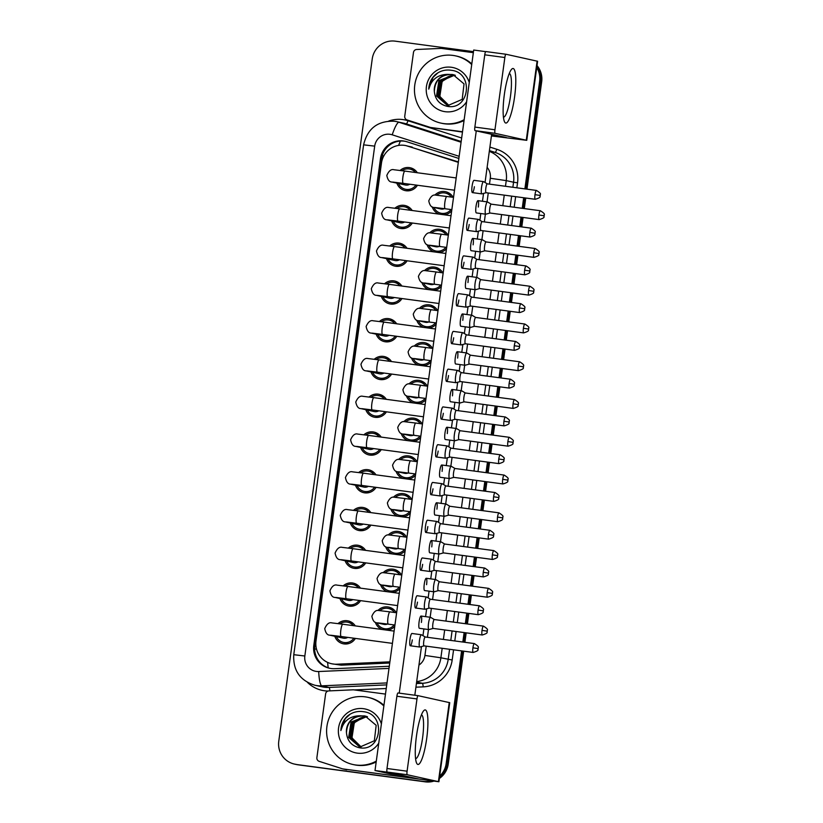 <?xml version="1.0" encoding="UTF-8"?>
<svg xmlns="http://www.w3.org/2000/svg" width="823" height="823" viewBox="0 0 823 823"><rect width="100%" height="100%" fill="white"/><g stroke="black" fill="none" stroke-linecap="round" stroke-linejoin="round"><path stroke-width="1.23" d="M429.678 232.878A11.697 11.481 102.4 0 1 447.979 235.09M446.498 248.669A11.697 11.481 102.4 0 1 438.926 252.548M424.503 270.644A11.697 11.481 102.4 0 1 442.805 272.855M441.323 286.435A11.697 11.481 102.4 0 1 433.752 290.303M419.329 308.409A11.697 11.481 102.4 0 1 437.641 310.621M436.149 324.2A11.697 11.481 102.4 0 1 428.577 328.068M414.154 346.164A11.697 11.481 102.4 0 1 432.466 348.376M430.985 361.955A11.697 11.481 102.4 0 1 423.403 365.834M408.99 383.93A11.697 11.481 102.4 0 1 427.291 386.141M425.81 399.721A11.697 11.481 102.4 0 1 418.228 403.599M403.815 421.695A11.697 11.481 102.4 0 1 422.117 423.907M420.635 437.486A11.697 11.481 102.4 0 1 413.064 441.354M398.641 459.45A11.697 11.481 102.4 0 1 416.942 461.672M415.461 475.241A11.697 11.481 102.4 0 1 407.889 479.12M393.466 497.215A11.697 11.481 102.4 0 1 411.778 499.427M410.286 513.007A11.697 11.481 102.4 0 1 402.714 516.885M388.291 534.981A11.697 11.481 102.4 0 1 406.603 537.193M405.111 550.772A11.697 11.481 102.4 0 1 397.54 554.651M383.117 572.746A11.697 11.481 102.4 0 1 401.429 574.958M399.947 588.538A11.697 11.481 102.4 0 1 392.365 592.406M377.952 610.501A11.697 11.481 102.4 0 1 396.254 612.713M394.773 626.293A11.697 11.481 102.4 0 1 387.191 630.171M434.853 195.113A11.697 11.481 102.4 0 1 453.154 197.325M451.673 210.904A11.697 11.481 102.4 0 1 444.101 214.782M394.937 208.219A11.697 11.481 102.4 0 1 412.179 210.513M412.292 223.023A11.697 11.481 102.4 0 1 391.676 220.883M389.763 245.974A11.697 11.481 102.4 0 1 407.004 248.268M407.118 260.778A11.697 11.481 102.4 0 1 386.512 258.648M384.588 283.74A11.697 11.481 102.4 0 1 401.83 286.034M401.943 298.543A11.697 11.481 102.4 0 1 381.337 296.414M379.413 321.505A11.697 11.481 102.4 0 1 396.655 323.799M396.768 336.309A11.697 11.481 102.4 0 1 376.162 334.169M374.249 359.27A11.697 11.481 102.4 0 1 391.481 361.554M391.594 374.074A11.697 11.481 102.4 0 1 370.988 371.934M369.074 397.025A11.697 11.481 102.4 0 1 386.306 399.32M386.419 411.829A11.697 11.481 102.4 0 1 365.813 409.7M363.9 434.791A11.697 11.481 102.4 0 1 381.142 437.085M381.255 449.595A11.697 11.481 102.4 0 1 360.639 447.465M358.725 472.556A11.697 11.481 102.4 0 1 375.967 474.85M376.08 487.36A11.697 11.481 102.4 0 1 355.474 485.22M353.551 510.311A11.697 11.481 102.4 0 1 370.792 512.606M370.906 525.115A11.697 11.481 102.4 0 1 350.3 522.986M348.376 548.077A11.697 11.481 102.4 0 1 365.618 550.371M365.731 562.881A11.697 11.481 102.4 0 1 345.125 560.751M343.212 585.842A11.697 11.481 102.4 0 1 360.443 588.136M360.556 600.646A11.697 11.481 102.4 0 1 339.95 598.516M338.037 623.608A11.697 11.481 102.4 0 1 355.269 625.892M355.392 638.411A11.697 11.481 102.4 0 1 334.776 636.272M400.112 170.454A11.697 11.481 102.4 0 1 417.343 172.748M417.456 185.257A11.697 11.481 102.4 0 1 396.851 183.128M458.38 161.925L405.986 145.63A20.647 20.266 -77.6 0 0 381.461 163.108L316.011 640.911A20.647 20.266 -77.6 0 0 336.833 664.202L389.896 661.836M458.318 162.357L407.796 146.124A20.647 20.266 -77.6 0 0 405.986 145.63M331.659 663.76L341.257 665.179L389.742 663.019M433.916 251.879A11.697 11.481 102.4 0 1 427.055 244.647M428.742 289.634A11.697 11.481 102.4 0 1 421.88 282.412M423.567 327.4A11.697 11.481 102.4 0 1 416.705 320.178M418.403 365.165A11.697 11.481 102.4 0 1 411.531 357.933M413.228 402.92A11.697 11.481 102.4 0 1 406.367 395.698M408.054 440.686A11.697 11.481 102.4 0 1 401.192 433.464M402.879 478.451A11.697 11.481 102.4 0 1 396.017 471.229M397.704 516.216A11.697 11.481 102.4 0 1 390.843 508.984M392.53 553.972A11.697 11.481 102.4 0 1 385.668 546.75M387.366 591.737A11.697 11.481 102.4 0 1 380.493 584.515M382.191 629.502A11.697 11.481 102.4 0 1 375.329 622.27M439.091 214.114A11.697 11.481 102.4 0 1 432.229 206.882M409.463 190.71A11.697 11.481 102.4 0 1 408.403 189.897M412.848 169.733A11.697 11.481 102.4 0 1 414.144 169.445M404.288 228.465A11.697 11.481 102.4 0 1 403.239 227.652M407.673 207.499A11.697 11.481 102.4 0 1 408.969 207.201M399.114 266.23A11.697 11.481 102.4 0 1 398.065 265.418M402.498 245.264A11.697 11.481 102.4 0 1 403.795 244.966M393.939 303.996A11.697 11.481 102.4 0 1 392.89 303.183M397.324 283.019A11.697 11.481 102.4 0 1 398.62 282.731M388.765 341.751A11.697 11.481 102.4 0 1 387.715 340.948M392.149 320.785A11.697 11.481 102.4 0 1 393.445 320.486M383.6 379.516A11.697 11.481 102.4 0 1 382.541 378.703M386.985 358.55A11.697 11.481 102.4 0 1 388.281 358.252M378.426 417.282A11.697 11.481 102.4 0 1 377.366 416.469M381.81 396.305A11.697 11.481 102.4 0 1 383.106 396.017M373.251 455.047A11.697 11.481 102.4 0 1 372.202 454.234M376.636 434.071A11.697 11.481 102.4 0 1 377.932 433.783M368.076 492.802A11.697 11.481 102.4 0 1 367.027 492M371.461 471.836A11.697 11.481 102.4 0 1 372.757 471.538M362.902 530.568A11.697 11.481 102.4 0 1 361.853 529.755M366.286 509.602A11.697 11.481 102.4 0 1 367.583 509.303M357.727 568.333A11.697 11.481 102.4 0 1 356.678 567.52M361.112 547.357A11.697 11.481 102.4 0 1 362.408 547.069M352.563 606.088A11.697 11.481 102.4 0 1 351.503 605.286M355.947 585.122A11.697 11.481 102.4 0 1 357.244 584.834M347.388 643.853A11.697 11.481 102.4 0 1 346.329 643.041M350.773 622.888A11.697 11.481 102.4 0 1 352.069 622.589M444.904 214.68A11.697 11.481 102.4 0 1 443.854 213.867M448.288 193.703A11.697 11.481 102.4 0 1 449.584 193.415M439.729 252.445A11.697 11.481 102.4 0 1 438.68 251.632M443.113 231.469A11.697 11.481 102.4 0 1 444.41 231.181M434.554 290.2A11.697 11.481 102.4 0 1 433.505 289.398M437.939 269.234A11.697 11.481 102.4 0 1 439.235 268.936M429.39 327.966A11.697 11.481 102.4 0 1 428.33 327.153M432.775 307A11.697 11.481 102.4 0 1 434.071 306.701M424.215 365.731A11.697 11.481 102.4 0 1 423.156 364.918M427.6 344.755A11.697 11.481 102.4 0 1 428.896 344.467M419.041 403.486A11.697 11.481 102.4 0 1 417.991 402.684M422.425 382.52A11.697 11.481 102.4 0 1 423.722 382.232M413.866 441.251A11.697 11.481 102.4 0 1 412.817 440.439M417.251 420.286A11.697 11.481 102.4 0 1 418.547 419.987M408.692 479.017A11.697 11.481 102.4 0 1 407.642 478.204M412.076 458.051A11.697 11.481 102.4 0 1 413.372 457.753M403.517 516.782A11.697 11.481 102.4 0 1 402.468 515.97M406.912 495.806A11.697 11.481 102.4 0 1 408.198 495.518M398.353 554.537A11.697 11.481 102.4 0 1 397.293 553.735M401.737 533.571A11.697 11.481 102.4 0 1 403.033 533.273M393.178 592.303A11.697 11.481 102.4 0 1 392.118 591.49M396.563 571.337A11.697 11.481 102.4 0 1 397.859 571.039M388.003 630.068A11.697 11.481 102.4 0 1 386.954 629.256M391.388 609.092A11.697 11.481 102.4 0 1 392.684 608.804M430.871 780.955A20.647 20.266 102.4 0 1 423.269 781.397L297.082 764.588A20.647 20.266 102.4 0 1 295.447 764.3A20.647 20.266 102.4 0 0 297.082 764.588L424.298 781.624L298.111 764.814A20.647 20.266 102.4 0 1 296.475 764.526L294.418 764.073A20.647 20.266 102.4 0 1 278.771 741.225L372.243 58.906A20.647 20.266 102.4 0 1 395.122 41.15L473.492 51.643M461.61 650.89L446.159 763.641L447.187 763.867A20.647 20.266 102.4 0 1 439.503 777.396A20.647 20.266 102.4 0 0 447.187 763.867L462.639 651.034L447.187 763.867L448.216 764.094A20.647 20.266 102.4 0 1 439.348 778.486M432.168 781.109A20.647 20.266 102.4 0 1 424.298 781.624A20.647 20.266 102.4 0 0 432.168 781.109M536.74 67.558A20.647 20.266 102.4 0 1 539.631 81.323L540.649 81.549L525.928 189.023L540.649 81.549A20.647 20.266 102.4 0 0 536.884 66.478A20.647 20.266 102.4 0 1 540.649 81.549L541.678 81.775L526.967 189.156M524.714 197.88L523.274 208.456L524.714 197.88M522.06 217.313L520.753 226.788L522.06 217.313M519.539 235.645L518.099 246.221L519.539 235.645M516.885 255.079L515.589 264.543L516.885 255.079M514.375 273.411L512.924 283.976L514.375 273.411M511.711 292.844L510.414 302.308L511.711 292.844M509.2 311.166L507.75 321.742L509.2 311.166M506.536 330.599L505.24 340.074L506.536 330.599M504.026 348.931L502.575 359.507L504.026 348.931M501.361 368.365L500.065 377.829L501.361 368.365M498.851 386.697L497.401 397.262L498.851 386.697M496.187 406.13L494.89 415.594L496.187 406.13M493.677 424.462L492.236 435.028L493.677 424.462M491.022 443.895L489.726 453.36L491.022 443.895M488.512 462.217L487.062 472.793L488.512 462.217M485.848 481.65L484.552 491.125L485.848 481.65M483.338 499.983L481.887 510.558L483.338 499.983M480.673 519.416L479.377 528.88L480.673 519.416M478.163 537.748L476.712 548.313L478.163 537.748M475.499 557.181L474.202 566.646L475.499 557.181M472.988 575.514L471.538 586.079L472.988 575.514M470.324 594.936L469.028 604.411L470.324 594.936M467.814 613.269L466.363 623.844L467.814 613.269M465.149 632.702L463.853 642.166L465.149 632.702M537.008 65.562A20.647 20.266 102.4 0 1 541.678 81.775M525.753 198.024L524.302 208.589M523.089 217.457L521.792 226.922M520.578 235.79L519.138 246.355M517.924 255.212L516.628 264.687M515.414 273.545L513.964 284.12M512.75 292.978L511.453 302.442M510.239 311.31L508.789 321.875M507.575 330.743L506.279 340.208M505.065 349.075L503.614 359.641M502.4 368.509L501.104 377.973M499.89 386.831L498.44 397.406M497.226 406.264L495.93 415.738M494.716 424.596L493.265 435.172M492.051 444.029L490.755 453.494M489.541 462.361L488.101 472.927M486.887 481.794L485.591 491.259M484.377 500.127L482.926 510.692M481.712 519.56L480.416 529.024M479.202 537.882L477.752 548.457M476.538 557.315L475.241 566.79M474.027 575.647L472.577 586.223M471.363 595.08L470.067 604.545M468.853 613.413L467.402 623.978M466.188 632.846L464.892 642.31M463.678 651.168L448.216 764.094M433.454 781.253A20.647 20.266 102.4 0 1 425.326 781.85L298.111 764.814M458.853 158.458L406.799 141.731A20.647 20.266 -77.6 0 0 380.463 158.716L313.8 645.397A20.647 20.266 -77.6 0 0 334.611 668.688L389.3 666.26M329.961 668.348A20.647 20.266 102.4 0 1 314.818 645.623L381.491 158.942A20.647 20.266 102.4 0 1 405.502 141.361M296.054 764.361A20.647 20.266 102.4 0 1 294.418 764.073M446.159 763.641A20.647 20.266 102.4 0 1 439.667 776.14M539.631 81.323L524.889 188.879M523.675 197.746L522.235 208.312M521.021 217.179L519.725 226.644M518.511 235.501L517.06 246.077M515.846 254.935L514.55 264.409M513.336 273.267L511.885 283.842M510.671 292.7L509.375 302.164M508.161 311.032L506.711 321.598M505.497 330.465L504.201 339.93M502.987 348.798L501.536 359.363M500.322 368.231L499.026 377.695M497.812 386.553L496.372 397.128M495.158 405.986L493.851 415.461M492.638 424.318L491.197 434.894M489.983 443.751L488.687 453.216M487.473 462.084L486.023 472.649M484.809 481.517L483.513 490.981M482.299 499.849L480.848 510.414M479.634 519.282L478.338 528.747M477.124 537.604L475.673 548.18M474.459 557.037L473.163 566.512M471.949 575.37L470.499 585.945M469.285 594.803L467.989 604.267M466.775 613.135L465.334 623.7M464.121 632.568L462.824 642.033M409.792 184.229A6.193 6.08 102.4 0 1 405.338 184.99L391.902 182.037C389.402 182.048 387.705 179.856 386.81 175.453C388.806 170.865 391.182 168.952 393.919 169.744L404.885 171.081A6.193 1.173 97.6 0 0 402.91 176.966A6.193 1.173 97.6 0 0 402.859 177.346A6.193 1.173 97.6 0 0 403.239 183.354L454.502 190.216M415.975 185.062A10.318 10.133 102.4 0 1 398.445 183.478M401.984 170.69A10.318 10.133 102.4 0 1 415.481 172.491M483.646 181.688A6.193 1.173 97.6 0 0 483.574 181.636A6.193 1.173 97.6 0 0 483.502 181.605A6.193 1.173 97.6 0 0 481.517 187.49A6.193 1.173 97.6 0 0 481.825 193.878A6.193 1.173 97.6 0 0 481.846 193.878A6.193 1.173 97.6 0 0 481.939 193.868A6.193 1.173 97.6 0 0 482.062 193.806M487.339 183.868A4.475 0.854 97.6 0 0 487.288 183.848A4.475 0.854 97.6 0 0 485.848 188.097A4.475 0.854 97.6 0 0 486.074 192.705A4.475 0.854 97.6 0 0 486.084 192.716A4.475 0.854 97.6 0 0 486.156 192.705M483.502 181.605A6.193 1.173 97.6 0 0 483.492 181.605L474.048 180.34A6.193 1.173 -82.4 0 0 472.073 186.224A6.193 1.173 -82.4 0 0 472.402 192.613L481.846 193.878M487.288 183.848A4.475 0.854 97.6 0 0 487.278 183.848L536.421 190.422A4.475 0.854 97.6 0 0 534.991 194.67A4.475 0.854 97.6 0 0 535.238 199.289L486.084 192.716M444.369 208.651A6.193 6.08 102.4 0 1 440.789 208.97L433.865 207.437C431.365 207.447 429.668 205.256 428.773 200.863C430.768 196.265 433.135 194.362 435.881 195.154L446.838 196.481A6.193 1.173 97.6 0 0 446.838 196.481A6.193 1.173 97.6 0 0 444.811 202.756A6.193 1.173 97.6 0 0 445.181 208.754A6.193 1.173 97.6 0 0 445.192 208.764A6.193 1.173 97.6 0 0 445.212 208.764L451.848 209.649M487.576 202.005A6.193 1.173 97.6 0 0 487.504 201.954A6.193 1.173 97.6 0 0 487.432 201.923A6.193 1.173 97.6 0 0 487.411 201.913A6.193 1.173 97.6 0 0 485.436 207.849A6.193 1.173 97.6 0 0 485.755 214.186A6.193 1.173 97.6 0 0 485.776 214.196A6.193 1.173 97.6 0 0 485.868 214.186A6.193 1.173 97.6 0 0 485.992 214.124M451.045 209.546A10.318 10.133 102.4 0 1 433.896 207.447A6.193 6.08 102.4 0 0 435.604 207.561M436.704 195.226A10.318 10.133 102.4 0 1 451.405 197.098M491.269 204.186A4.475 0.854 97.6 0 0 491.218 204.166A4.475 0.854 97.6 0 0 489.778 208.414A4.475 0.854 97.6 0 0 490.004 213.023A4.475 0.854 97.6 0 0 490.014 213.023A4.475 0.854 97.6 0 0 490.086 213.023M540.351 210.739C543.674 212.828 544.97 214.165 544.209 214.752L544.188 215.78L538.921 214.988A4.475 0.854 97.6 0 1 540.351 210.739L491.208 204.155A4.475 0.854 97.6 0 0 491.208 204.155L487.504 201.954M404.618 221.994A6.193 6.08 102.4 0 1 400.163 222.755L386.728 219.792C384.228 219.803 382.53 217.611 381.646 213.219C383.641 208.62 386.008 206.717 388.754 207.509L399.711 208.836A6.193 1.173 97.6 0 0 397.735 214.721A6.193 1.173 97.6 0 0 397.684 215.112A6.193 1.173 97.6 0 0 398.065 221.12L449.337 227.981M410.8 222.817A10.318 10.133 102.4 0 1 393.281 221.243M396.809 208.456A10.318 10.133 102.4 0 1 410.307 210.256M478.472 219.453A6.193 1.173 97.6 0 0 478.41 219.402A6.193 1.173 97.6 0 0 478.338 219.371A6.193 1.173 97.6 0 0 476.342 225.245A6.193 1.173 97.6 0 0 476.651 231.633A6.193 1.173 97.6 0 0 476.671 231.644A6.193 1.173 97.6 0 0 476.764 231.633A6.193 1.173 97.6 0 0 476.887 231.572M482.165 221.634A4.475 0.854 97.6 0 0 482.113 221.613A4.475 0.854 97.6 0 0 480.673 225.852A4.475 0.854 97.6 0 0 480.899 230.471A4.475 0.854 97.6 0 0 480.92 230.471A4.475 0.854 97.6 0 0 480.982 230.471M478.338 219.371A6.193 1.173 97.6 0 0 478.317 219.36L468.873 218.105A6.193 1.173 -82.4 0 0 466.898 223.979A6.193 1.173 -82.4 0 0 467.227 230.378L476.671 231.644M531.246 228.187C534.58 230.275 535.866 231.613 535.104 232.199L535.084 233.228L529.827 232.436A4.475 0.854 97.6 0 1 531.246 228.187L482.103 221.603A4.475 0.854 97.6 0 0 482.103 221.603L478.41 219.402M399.443 259.759A6.193 6.08 102.4 0 1 394.999 260.521L381.553 257.558C379.053 257.568 377.366 255.377 376.471 250.984C378.467 246.386 380.833 244.482 383.58 245.275L394.536 246.602A6.193 1.173 97.6 0 0 392.561 252.486A6.193 1.173 97.6 0 0 392.509 252.867A6.193 1.173 97.6 0 0 392.89 258.875L444.163 265.747M405.636 260.582A10.318 10.133 102.4 0 1 388.106 258.998M391.635 246.221A10.318 10.133 102.4 0 1 405.132 248.021M473.307 257.218A6.193 1.173 97.6 0 0 473.235 257.157A6.193 1.173 97.6 0 0 473.163 257.126A6.193 1.173 97.6 0 0 473.143 257.126A6.193 1.173 97.6 0 0 471.168 263.01A6.193 1.173 97.6 0 0 471.476 269.399A6.193 1.173 97.6 0 0 471.497 269.399A6.193 1.173 97.6 0 0 471.6 269.399A6.193 1.173 97.6 0 0 471.713 269.337M473.235 257.157L476.97 259.379A4.475 0.854 97.6 0 0 476.949 259.368A4.475 0.854 97.6 0 0 475.509 263.617A4.475 0.854 97.6 0 0 475.735 268.236A4.475 0.854 97.6 0 0 475.745 268.236A4.475 0.854 97.6 0 0 475.817 268.226L471.6 269.399M476.949 259.368A4.475 0.854 97.6 0 0 476.929 259.368L526.072 265.952A4.475 0.854 97.6 0 0 524.652 270.201A4.475 0.854 97.6 0 0 524.889 274.82L475.745 268.236M394.279 297.514A6.193 6.08 102.4 0 1 389.824 298.276L376.389 295.323C373.889 295.334 372.191 293.142 371.296 288.75C373.292 284.151 375.658 282.248 378.405 283.03L389.361 284.367A6.193 1.173 97.6 0 0 387.386 290.252A6.193 1.173 97.6 0 0 387.335 290.632A6.193 1.173 97.6 0 0 387.715 296.64L438.988 303.502M400.462 298.348A10.318 10.133 102.4 0 1 382.932 296.764M386.471 283.986A10.318 10.133 102.4 0 1 399.957 285.787M468.133 294.973A6.193 1.173 97.6 0 0 468.061 294.922A6.193 1.173 97.6 0 0 467.989 294.891A6.193 1.173 97.6 0 0 465.993 300.776A6.193 1.173 97.6 0 0 466.312 307.164A6.193 1.173 97.6 0 0 466.322 307.164A6.193 1.173 97.6 0 0 466.425 307.154A6.193 1.173 97.6 0 0 466.548 307.102M471.826 297.154A4.475 0.854 97.6 0 0 471.774 297.134A4.475 0.854 97.6 0 0 471.754 297.134A4.475 0.854 97.6 0 0 470.334 301.383A4.475 0.854 97.6 0 0 470.561 305.991A4.475 0.854 97.6 0 0 470.571 306.002A4.475 0.854 97.6 0 0 470.643 305.991M467.989 294.891A6.193 1.173 97.6 0 0 467.968 294.891L458.524 293.626A6.193 1.173 -82.4 0 0 456.549 299.51A6.193 1.173 -82.4 0 0 456.888 305.899L466.322 307.164M389.104 335.28A6.193 6.08 102.4 0 1 384.65 336.041L371.214 333.089C368.714 333.089 367.017 330.897 366.122 326.505C368.118 321.906 370.494 320.003 373.231 320.795L384.187 322.122A6.193 1.173 97.6 0 0 382.211 328.007A6.193 1.173 97.6 0 0 382.16 328.398A6.193 1.173 97.6 0 0 382.551 334.405L433.814 341.267M395.287 336.113A10.318 10.133 102.4 0 1 377.757 334.529M381.296 321.742A10.318 10.133 102.4 0 1 394.783 323.542M462.958 332.739A6.193 1.173 97.6 0 0 462.886 332.687A6.193 1.173 97.6 0 0 462.814 332.657A6.193 1.173 97.6 0 0 462.793 332.657A6.193 1.173 97.6 0 0 460.818 338.541A6.193 1.173 97.6 0 0 461.137 344.93A6.193 1.173 97.6 0 0 461.147 344.93A6.193 1.173 97.6 0 0 461.25 344.919A6.193 1.173 97.6 0 0 461.374 344.858M462.886 332.687L466.62 334.899A4.475 0.854 97.6 0 0 466.6 334.899A4.475 0.854 97.6 0 0 465.16 339.148A4.475 0.854 97.6 0 0 465.386 343.757A4.475 0.854 97.6 0 0 465.396 343.757A4.475 0.854 97.6 0 0 465.468 343.757L461.25 344.919M466.6 334.899A4.475 0.854 97.6 0 0 466.59 334.899L515.733 341.473A4.475 0.854 97.6 0 0 514.303 345.722A4.475 0.854 97.6 0 0 514.54 350.341L465.396 343.757M439.194 246.416A6.193 6.08 102.4 0 1 435.614 246.725L428.69 245.203C426.191 245.213 424.493 243.022 423.598 238.629C425.594 234.03 427.97 232.127 430.707 232.919L441.663 234.246A6.193 1.173 97.6 0 0 439.636 240.511A6.193 1.173 97.6 0 0 440.007 246.519A6.193 1.173 97.6 0 0 440.027 246.519A6.193 1.173 97.6 0 0 440.038 246.519L446.673 247.414M482.401 239.771A6.193 1.173 97.6 0 0 482.329 239.709A6.193 1.173 97.6 0 0 482.257 239.678A6.193 1.173 97.6 0 0 482.247 239.678A6.193 1.173 97.6 0 0 480.262 245.614A6.193 1.173 97.6 0 0 480.581 251.951A6.193 1.173 97.6 0 0 480.601 251.951A6.193 1.173 97.6 0 0 480.694 251.951A6.193 1.173 97.6 0 0 480.817 251.889M445.871 247.301A10.318 10.133 102.4 0 1 428.721 245.213M431.53 232.991A10.318 10.133 102.4 0 1 446.231 234.853M486.095 241.941A4.475 0.854 97.6 0 0 486.043 241.921A4.475 0.854 97.6 0 0 484.603 246.17A4.475 0.854 97.6 0 0 484.829 250.789A4.475 0.854 97.6 0 0 484.84 250.789A4.475 0.854 97.6 0 0 484.912 250.778M486.043 241.921A4.475 0.854 97.6 0 0 486.033 241.921L535.176 248.505A4.475 0.854 97.6 0 0 533.746 252.754A4.475 0.854 97.6 0 0 533.993 257.373L484.84 250.789M434.019 284.172A6.193 6.08 102.4 0 1 430.439 284.491L423.516 282.968C421.016 282.978 419.319 280.787 418.423 276.394C420.419 271.796 422.796 269.893 425.532 270.674L436.499 272.012A6.193 1.173 97.6 0 0 436.499 272.012A6.193 1.173 97.6 0 0 434.472 278.277A6.193 1.173 97.6 0 0 434.832 284.285A6.193 1.173 97.6 0 0 434.853 284.285A6.193 1.173 97.6 0 0 434.873 284.285L441.498 285.18M477.227 277.526A6.193 1.173 97.6 0 0 477.165 277.474A6.193 1.173 97.6 0 0 477.083 277.444A6.193 1.173 97.6 0 0 475.087 283.379A6.193 1.173 97.6 0 0 475.406 289.717A6.193 1.173 97.6 0 0 475.427 289.717A6.193 1.173 97.6 0 0 475.519 289.706A6.193 1.173 97.6 0 0 475.643 289.655M440.696 285.067A10.318 10.133 102.4 0 1 423.547 282.978A6.193 6.08 102.4 0 0 425.254 283.091M426.355 270.746A10.318 10.133 102.4 0 1 441.056 272.619M480.92 279.707A4.475 0.854 97.6 0 0 480.869 279.686A4.475 0.854 97.6 0 0 480.858 279.686A4.475 0.854 97.6 0 0 479.428 283.935A4.475 0.854 97.6 0 0 479.655 288.544A4.475 0.854 97.6 0 0 479.675 288.554A4.475 0.854 97.6 0 0 479.737 288.544M477.083 277.444A6.193 1.173 97.6 0 0 477.073 277.444L467.629 276.178A6.193 1.173 -82.4 0 1 467.958 282.567M428.845 321.937A6.193 6.08 102.4 0 1 425.265 322.256L418.341 320.733C415.841 320.733 414.144 318.542 413.249 314.149C415.255 309.551 417.621 307.648 420.368 308.44L431.324 309.767A6.193 1.173 97.6 0 0 429.297 316.042A6.193 1.173 97.6 0 0 429.657 322.04A6.193 1.173 97.6 0 0 429.678 322.05A6.193 1.173 97.6 0 0 429.699 322.05M472.052 315.291A6.193 1.173 97.6 0 0 471.991 315.24A6.193 1.173 97.6 0 0 471.918 315.209A6.193 1.173 97.6 0 0 471.898 315.209A6.193 1.173 97.6 0 0 469.912 321.135A6.193 1.173 97.6 0 0 470.231 327.482A6.193 1.173 97.6 0 0 470.252 327.482A6.193 1.173 97.6 0 0 470.345 327.472A6.193 1.173 97.6 0 0 470.468 327.41M435.521 322.832A10.318 10.133 102.4 0 1 418.372 320.733M421.181 308.512A10.318 10.133 102.4 0 1 435.881 310.384M475.756 317.472A4.475 0.854 97.6 0 0 475.694 317.452A4.475 0.854 97.6 0 0 474.254 321.7A4.475 0.854 97.6 0 0 474.48 326.309A4.475 0.854 97.6 0 0 474.501 326.309A4.475 0.854 97.6 0 0 474.573 326.309M524.827 324.025C528.16 326.114 529.446 327.451 528.695 328.048L528.664 329.066L523.407 328.274A4.475 0.854 97.6 0 1 524.827 324.025L475.684 317.452A4.475 0.854 97.6 0 0 475.684 317.452L471.991 315.24M464.162 119.695A34.401 33.774 102.4 0 1 443.587 123.573A34.401 33.774 102.4 0 1 440.861 123.09A34.401 33.774 102.4 0 1 414.998 83.617A34.401 33.774 102.4 0 1 452.928 55.408A34.401 33.774 102.4 0 1 455.654 55.892A34.401 33.774 102.4 0 1 471.723 64.554M464.049 120.518A34.401 33.774 102.4 0 1 444.615 123.8A34.401 33.774 102.4 0 1 441.889 123.316L440.861 123.09M454.07 75.315C447.506 75.819 442.887 79.193 440.202 85.448L439.297 93.277A15.555 15.267 102.4 0 1 451.878 75.541L455.335 75.325M453.175 74.646L452.125 74.471C440.881 74.471 434.956 80.14 434.338 91.446A15.555 15.267 102.4 0 1 447.743 74.358C437.764 74.533 431.427 79.461 428.742 89.141C428.978 83.565 431.077 78.813 435.048 74.883C439.863 70.871 445.325 69.348 451.457 70.305C474.161 72.65 469.686 110.992 447.054 106.29C439.42 104.387 435.182 99.439 434.338 91.446M453.782 74.8L438.906 80.623L436.529 95.972L447.095 105.159L448.309 105.375L462.197 99.367L464.038 83.895L452.969 74.605L447.743 74.358M453.977 74.862L439.317 80.716L436.931 96.065L447.301 105.21M454.78 75.119L440.943 81.076L438.566 96.425L448.124 105.354M454.584 75.047L440.542 80.983L438.155 96.332L447.918 105.323M439.297 93.277L440.192 96.785L448.957 105.447M451.878 75.541L442.167 81.343L439.78 96.692L448.741 105.426M466.62 101.743A22.437 22.026 102.4 0 1 426.427 86.569A22.437 22.026 102.4 0 1 469.264 82.516M455.654 55.892L456.683 56.118A34.401 33.774 102.4 0 1 471.805 63.906M438.052 72.733L433.104 77.28L428.742 89.141M376.306 761.11A34.401 33.774 102.4 0 1 355.731 764.989A34.401 33.774 102.4 0 1 352.995 764.516A34.401 33.774 102.4 0 1 327.143 725.032A34.401 33.774 102.4 0 1 365.062 696.834A34.401 33.774 102.4 0 1 367.788 697.307A34.401 33.774 102.4 0 1 383.857 705.98M376.193 761.944A34.401 33.774 102.4 0 1 356.75 765.215A34.401 33.774 102.4 0 1 354.024 764.732L352.995 764.516M366.204 716.74C359.641 717.234 355.022 720.619 352.347 726.863L351.442 734.692A15.555 15.267 102.4 0 1 364.013 716.956L367.469 716.74M365.309 716.061L364.26 715.887C353.026 715.897 347.09 721.555 346.473 732.861A15.555 15.267 102.4 0 1 359.877 715.773C349.898 715.948 343.561 720.876 340.876 730.557C341.113 724.981 343.222 720.228 347.183 716.308C351.997 712.296 357.47 710.763 363.591 711.72C386.306 714.066 381.821 752.407 359.188 747.706C351.565 745.803 347.316 740.854 346.473 732.861M365.916 716.226L351.051 722.049L348.664 737.398L359.229 746.584L360.443 746.8L374.342 740.782L376.173 725.32L365.103 716.02L359.877 715.773M366.112 716.277L351.452 722.131L349.075 737.48L359.435 746.626M366.914 716.535L353.077 722.491L350.701 737.84L360.258 746.77M366.719 716.463L352.676 722.409L350.289 737.758L360.052 746.739M351.442 734.692L352.326 738.2L361.091 746.862M364.013 716.956L354.301 722.759L351.925 738.108L360.886 746.842M378.765 743.159A22.437 22.026 102.4 0 1 338.562 727.985A22.437 22.026 102.4 0 1 381.399 723.931M367.788 697.307L368.817 697.534A34.401 33.774 102.4 0 1 383.94 705.332M350.186 714.148L345.249 718.695L340.876 730.557M504.334 94.624A27.519 5.236 -82.4 0 1 511.165 69.821A27.519 5.236 -82.4 0 1 514.591 96.877A27.519 5.236 -82.4 0 1 504.283 121.218A27.519 5.236 -82.4 0 1 504.334 94.624M503.429 117.154A22.015 4.187 97.6 0 0 503.45 117.154A22.015 4.187 97.6 0 0 510.476 96.24A22.015 4.187 97.6 0 0 509.293 73.514A22.015 4.187 97.6 0 0 509.272 73.504M462.516 131.752L430.768 127.503A3.436 3.374 -77.6 0 1 430.192 127.37L407.056 119.932A3.436 3.374 -77.6 0 1 404.751 116.208L413.475 52.477A3.436 3.374 -77.6 0 1 416.705 49.483L441.015 48.403A3.436 3.374 -77.6 0 1 441.601 48.434L473.348 52.682M430.768 127.503L462.475 132.071M491.424 135.949L526.771 140.332L495.127 133.316L475.036 130.631L506.32 137.523L491.475 135.63M434.616 128.347A3.436 3.374 102.4 0 1 434.349 128.295L430.501 127.452M526.771 140.332L537.604 61.262L505.95 54.246A3.436 0.658 97.6 0 0 505.939 54.246A3.436 0.658 97.6 0 0 504.849 57.517L484.757 54.822A3.436 0.658 -82.4 0 1 485.858 51.561A3.436 0.658 -82.4 0 1 485.868 51.561L505.929 54.246L485.858 51.561M475.036 130.631A3.436 0.658 -82.4 0 1 474.861 127.081L494.952 129.767L504.849 57.517M494.952 129.767A3.436 0.658 97.6 0 0 495.127 133.316M474.861 127.081L484.757 54.822M416.469 736.04A27.519 5.236 -82.4 0 1 423.3 711.237A27.519 5.236 -82.4 0 1 426.726 738.293A27.519 5.236 -82.4 0 1 416.417 762.633A27.519 5.236 -82.4 0 1 416.469 736.04M415.564 758.569A22.015 4.187 97.6 0 0 415.584 758.58A22.015 4.187 97.6 0 0 422.611 737.655A22.015 4.187 97.6 0 0 421.427 714.93A22.015 4.187 97.6 0 0 421.407 714.93M387.17 772.046A3.436 0.658 -82.4 0 1 386.995 768.497L407.087 771.192A3.436 0.658 97.6 0 0 407.262 774.741L387.17 772.046L418.454 778.939L342.913 768.919A3.436 3.374 -77.6 0 1 342.337 768.785L319.19 761.347A3.436 3.374 -77.6 0 1 316.886 757.623L325.61 693.892A3.436 3.374 -77.6 0 1 328.84 690.909L353.149 689.818A3.436 3.374 -77.6 0 1 353.736 689.849L385.483 694.098M342.913 768.919L438.906 781.747L407.262 774.741M346.75 769.762A3.436 3.374 102.4 0 1 346.483 769.721L342.635 768.867M438.906 781.747L449.739 702.677L418.094 695.672A3.436 0.658 97.6 0 0 418.084 695.661A3.436 0.658 97.6 0 0 416.983 698.933L396.892 696.248A3.436 0.658 -82.4 0 1 397.993 692.976A3.436 0.658 -82.4 0 1 398.003 692.976L418.074 695.661L397.993 692.976M407.087 771.192L416.983 698.933M386.995 768.497L396.892 696.248M430.676 617.394A6.193 1.173 97.6 0 0 430.604 617.343A6.193 1.173 97.6 0 0 430.532 617.312A6.193 1.173 97.6 0 0 428.536 623.237A6.193 1.173 97.6 0 0 428.855 629.574A6.193 1.173 97.6 0 0 428.865 629.585L419.432 628.319A6.193 1.173 -82.4 0 1 419.092 621.921A6.193 1.173 -82.4 0 1 421.078 616.036A6.193 1.173 -82.4 0 1 421.407 622.435M435.851 579.629A6.193 1.173 97.6 0 0 435.779 579.577A6.193 1.173 97.6 0 0 435.706 579.546A6.193 1.173 97.6 0 0 435.686 579.546A6.193 1.173 97.6 0 0 433.7 585.472A6.193 1.173 97.6 0 0 434.019 591.819A6.193 1.173 97.6 0 0 434.04 591.819L424.606 590.554A6.193 1.173 -82.4 0 1 424.267 584.165A6.193 1.173 -82.4 0 1 426.242 578.281A6.193 1.173 -82.4 0 1 426.581 584.669M441.015 541.863A6.193 1.173 97.6 0 0 440.953 541.812A6.193 1.173 97.6 0 0 440.881 541.781A6.193 1.173 97.6 0 0 438.875 547.717A6.193 1.173 97.6 0 0 439.194 554.054A6.193 1.173 97.6 0 0 439.215 554.054L429.771 552.789A6.193 1.173 -82.4 0 1 429.441 546.4A6.193 1.173 -82.4 0 1 431.417 540.516A6.193 1.173 -82.4 0 1 431.756 546.904M446.189 504.108A6.193 1.173 97.6 0 0 446.128 504.046A6.193 1.173 97.6 0 0 446.056 504.026A6.193 1.173 97.6 0 0 446.035 504.015A6.193 1.173 97.6 0 0 444.05 509.951A6.193 1.173 97.6 0 0 444.369 516.288A6.193 1.173 97.6 0 0 444.389 516.288L434.945 515.033A6.193 1.173 -82.4 0 1 434.616 508.635A6.193 1.173 -82.4 0 1 436.591 502.75A6.193 1.173 -82.4 0 1 436.92 509.149M451.364 466.343A6.193 1.173 97.6 0 0 451.292 466.291A6.193 1.173 97.6 0 0 451.22 466.26A6.193 1.173 97.6 0 0 451.21 466.25A6.193 1.173 97.6 0 0 449.224 472.186A6.193 1.173 97.6 0 0 449.543 478.523A6.193 1.173 97.6 0 0 449.564 478.533L440.12 477.268A6.193 1.173 -82.4 0 1 439.791 470.879A6.193 1.173 -82.4 0 1 441.766 464.995A6.193 1.173 -82.4 0 1 442.095 471.384M412.302 639.883A6.193 1.173 -82.4 0 1 410.327 645.767A6.193 1.173 -82.4 0 1 409.998 639.368A6.193 1.173 -82.4 0 1 411.973 633.484L421.417 634.749A6.193 1.173 97.6 0 0 421.417 634.749A6.193 1.173 97.6 0 0 419.442 640.633A6.193 1.173 97.6 0 0 419.751 647.022A6.193 1.173 97.6 0 0 419.771 647.032A6.193 1.173 97.6 0 0 419.864 647.022A6.193 1.173 97.6 0 0 419.987 646.96M417.477 602.117A6.193 1.173 -82.4 0 1 415.502 608.002A6.193 1.173 -82.4 0 1 415.173 601.613A6.193 1.173 -82.4 0 1 417.148 595.729L426.581 596.994A6.193 1.173 97.6 0 0 424.606 602.878A6.193 1.173 97.6 0 0 424.925 609.267A6.193 1.173 97.6 0 0 424.946 609.267A6.193 1.173 97.6 0 0 425.038 609.257A6.193 1.173 97.6 0 0 425.162 609.195M422.652 564.352A6.193 1.173 -82.4 0 1 420.676 570.236A6.193 1.173 -82.4 0 1 420.347 563.848A6.193 1.173 -82.4 0 1 422.322 557.963L431.756 559.229A6.193 1.173 97.6 0 0 431.756 559.229A6.193 1.173 97.6 0 0 429.781 565.113A6.193 1.173 97.6 0 0 430.1 571.501A6.193 1.173 97.6 0 0 430.12 571.501A6.193 1.173 97.6 0 0 430.213 571.491A6.193 1.173 97.6 0 0 430.336 571.44M427.826 526.597A6.193 1.173 -82.4 0 1 425.851 532.481A6.193 1.173 -82.4 0 1 425.512 526.082A6.193 1.173 -82.4 0 1 427.487 520.198L436.931 521.463A6.193 1.173 97.6 0 0 434.956 527.348A6.193 1.173 97.6 0 0 435.274 533.736A6.193 1.173 97.6 0 0 435.285 533.736A6.193 1.173 97.6 0 0 435.388 533.736A6.193 1.173 97.6 0 0 435.511 533.674M433.001 488.831A6.193 1.173 -82.4 0 1 431.026 494.716A6.193 1.173 -82.4 0 1 430.686 488.327A6.193 1.173 -82.4 0 1 432.661 482.443L442.105 483.698A6.193 1.173 97.6 0 0 442.105 483.698A6.193 1.173 97.6 0 0 440.13 489.582A6.193 1.173 97.6 0 0 440.439 495.971A6.193 1.173 97.6 0 0 440.459 495.981A6.193 1.173 97.6 0 0 440.562 495.971A6.193 1.173 97.6 0 0 440.675 495.909M456.539 428.577A6.193 1.173 97.6 0 0 456.467 428.526A6.193 1.173 97.6 0 0 456.395 428.495A6.193 1.173 97.6 0 0 456.374 428.495A6.193 1.173 97.6 0 0 454.399 434.421A6.193 1.173 97.6 0 0 454.718 440.768A6.193 1.173 97.6 0 0 454.738 440.768L445.294 439.503A6.193 1.173 -82.4 0 1 444.965 433.114A6.193 1.173 -82.4 0 1 446.94 427.23A6.193 1.173 -82.4 0 1 447.27 433.618M461.713 390.822A6.193 1.173 97.6 0 0 461.641 390.76A6.193 1.173 97.6 0 0 461.569 390.73A6.193 1.173 97.6 0 0 459.563 396.665A6.193 1.173 97.6 0 0 459.892 403.003A6.193 1.173 97.6 0 0 459.903 403.003L450.469 401.737A6.193 1.173 -82.4 0 1 450.13 395.349A6.193 1.173 -82.4 0 1 452.115 389.464A6.193 1.173 -82.4 0 1 452.444 395.853M466.888 353.057A6.193 1.173 97.6 0 0 466.816 352.995A6.193 1.173 97.6 0 0 466.744 352.974A6.193 1.173 97.6 0 0 464.738 358.9A6.193 1.173 97.6 0 0 465.057 365.237A6.193 1.173 97.6 0 0 465.077 365.247L455.644 363.982A6.193 1.173 -82.4 0 1 455.304 357.583A6.193 1.173 -82.4 0 1 457.279 351.699A6.193 1.173 -82.4 0 1 457.619 358.098M438.165 451.066A6.193 1.173 -82.4 0 1 436.19 456.95A6.193 1.173 -82.4 0 1 435.861 450.562A6.193 1.173 -82.4 0 1 437.836 444.677L447.28 445.943A6.193 1.173 97.6 0 0 447.28 445.943A6.193 1.173 97.6 0 0 445.305 451.827A6.193 1.173 97.6 0 0 445.613 458.216A6.193 1.173 97.6 0 0 445.634 458.216A6.193 1.173 97.6 0 0 445.727 458.205A6.193 1.173 97.6 0 0 445.85 458.144M443.34 413.3A6.193 1.173 -82.4 0 1 441.365 419.185A6.193 1.173 -82.4 0 1 441.035 412.796A6.193 1.173 -82.4 0 1 443.011 406.912L452.455 408.177A6.193 1.173 97.6 0 0 452.455 408.177A6.193 1.173 97.6 0 0 450.479 414.062A6.193 1.173 97.6 0 0 450.788 420.45A6.193 1.173 97.6 0 0 450.809 420.45A6.193 1.173 97.6 0 0 450.901 420.45A6.193 1.173 97.6 0 0 451.025 420.388M470.252 327.482L460.808 326.217A6.193 1.173 -82.4 0 1 460.479 319.828A6.193 1.173 -82.4 0 1 462.454 313.944A6.193 1.173 -82.4 0 1 462.783 320.332M475.427 289.717L465.983 288.451A6.193 1.173 -82.4 0 1 465.653 282.063A6.193 1.173 -82.4 0 1 467.629 276.178M480.601 251.951L471.157 250.696A6.193 1.173 -82.4 0 1 470.828 244.297A6.193 1.173 -82.4 0 1 472.803 238.413A6.193 1.173 -82.4 0 1 473.132 244.812M453.689 337.78A6.193 1.173 -82.4 0 1 451.714 343.664A6.193 1.173 -82.4 0 1 451.385 337.276A6.193 1.173 -82.4 0 1 453.36 331.391L462.793 332.657M464.038 262.259A6.193 1.173 -82.4 0 1 462.053 268.144A6.193 1.173 -82.4 0 1 461.724 261.745A6.193 1.173 -82.4 0 1 463.699 255.86L473.143 257.126M448.514 375.545A6.193 1.173 -82.4 0 1 446.539 381.43A6.193 1.173 -82.4 0 1 446.21 375.031A6.193 1.173 -82.4 0 1 448.185 369.146L457.619 370.412A6.193 1.173 97.6 0 0 457.619 370.412A6.193 1.173 97.6 0 0 455.644 376.296A6.193 1.173 97.6 0 0 455.963 382.685A6.193 1.173 97.6 0 0 455.983 382.695A6.193 1.173 97.6 0 0 456.076 382.685A6.193 1.173 97.6 0 0 456.199 382.623M485.776 214.196L476.332 212.931A6.193 1.173 -82.4 0 1 476.003 206.532A6.193 1.173 -82.4 0 1 477.978 200.658A6.193 1.173 -82.4 0 1 478.307 207.046M375.01 770.523L388.405 772.313L403.795 775.708L390.4 773.908L375.01 770.523L473.709 50.038L485.683 51.643M399.248 693.141L476.27 130.898M491.65 134.283L485.045 182.511M483.554 193.426L482.484 201.254M480.797 213.527L479.881 220.266M478.379 231.191L477.309 239.02M475.622 251.293L474.706 258.031M473.204 268.946L472.135 276.785M470.458 289.048L469.532 295.796M468.04 306.712L466.96 314.54M465.283 326.813L464.357 333.562M462.865 344.477L461.785 352.306M460.108 364.579L459.183 371.317M457.691 382.242L456.621 390.071M454.934 402.344L454.008 409.082M452.516 419.997L451.446 427.837M449.759 440.099L448.844 446.848M447.342 457.763L446.272 465.592M444.595 477.865L443.669 484.603M442.167 495.528L441.097 503.357M439.42 515.63L438.494 522.368M437.003 533.283L435.923 541.123M434.246 553.395L433.32 560.134M431.828 571.049L430.748 578.878M429.071 591.151L428.145 597.899M426.653 608.814L425.584 616.643M423.896 628.916L422.971 635.654M421.479 646.58L414.813 695.229M474.377 186.728A6.193 1.173 -82.4 0 1 472.402 192.613M469.203 224.494A6.193 1.173 -82.4 0 1 467.227 230.378M458.864 300.014A6.193 1.173 -82.4 0 1 456.888 305.899M383.93 373.045A6.193 6.08 102.4 0 1 379.475 373.807L366.04 370.844C363.54 370.854 361.842 368.663 360.947 364.27C362.943 359.672 365.319 357.768 368.056 358.561L379.022 359.888A6.193 1.173 97.6 0 0 377.047 365.772A6.193 1.173 97.6 0 0 376.996 366.163A6.193 1.173 97.6 0 0 377.376 372.161L428.639 379.033M390.112 373.868A10.318 10.133 102.4 0 1 372.582 372.284M376.121 359.507A10.318 10.133 102.4 0 1 389.618 361.307M461.477 372.685A4.475 0.854 97.6 0 0 461.425 372.665A4.475 0.854 97.6 0 0 461.415 372.654A4.475 0.854 97.6 0 0 459.985 376.903A4.475 0.854 97.6 0 0 460.211 381.522A4.475 0.854 97.6 0 0 460.222 381.522A4.475 0.854 97.6 0 0 460.294 381.522M378.755 410.811A6.193 6.08 102.4 0 1 374.3 411.572L360.865 408.609C358.365 408.62 356.668 406.428 355.773 402.036C357.779 397.437 360.145 395.534 362.881 396.316L373.848 397.653A6.193 1.173 97.6 0 0 371.873 403.537A6.193 1.173 97.6 0 0 371.821 403.918A6.193 1.173 97.6 0 0 372.202 409.926L423.464 416.788M384.938 411.634A10.318 10.133 102.4 0 1 367.418 410.049M370.947 397.272A10.318 10.133 102.4 0 1 384.444 399.073M456.302 410.44A4.475 0.854 97.6 0 0 456.251 410.42A4.475 0.854 97.6 0 0 454.81 414.669A4.475 0.854 97.6 0 0 455.037 419.288A4.475 0.854 97.6 0 0 455.057 419.288A4.475 0.854 97.6 0 0 455.119 419.277M505.384 417.004C508.717 419.082 510.003 420.419 509.242 421.016L509.221 422.045L503.954 421.253A4.475 0.854 97.6 0 1 505.384 417.004L456.24 410.42A4.475 0.854 97.6 0 0 456.24 410.42L452.547 408.208M373.58 448.566A6.193 6.08 102.4 0 1 369.126 449.327L355.69 446.375C353.19 446.385 351.493 444.194 350.608 439.801C352.604 435.202 354.97 433.289 357.717 434.081L368.673 435.418A6.193 1.173 97.6 0 0 366.698 441.303A6.193 1.173 97.6 0 0 366.647 441.684A6.193 1.173 97.6 0 0 367.027 447.691L418.3 454.553M379.763 449.399A10.318 10.133 102.4 0 1 362.243 447.815M365.772 435.028A10.318 10.133 102.4 0 1 379.269 436.838M451.138 448.206A4.475 0.854 97.6 0 0 451.076 448.185A4.475 0.854 97.6 0 0 449.636 452.434A4.475 0.854 97.6 0 0 449.862 457.043A4.475 0.854 97.6 0 0 449.883 457.053A4.475 0.854 97.6 0 0 449.955 457.043M451.076 448.185A4.475 0.854 97.6 0 0 451.066 448.185L500.209 454.759A4.475 0.854 97.6 0 0 498.789 459.008A4.475 0.854 97.6 0 0 499.026 463.627L449.883 457.053M423.67 359.702A6.193 6.08 102.4 0 1 420.09 360.011L413.167 358.489C410.667 358.499 408.969 356.308 408.085 351.915C410.08 347.316 412.446 345.413 415.193 346.205L426.149 347.532A6.193 1.173 97.6 0 0 424.123 353.808A6.193 1.173 97.6 0 0 424.483 359.805A6.193 1.173 97.6 0 0 424.503 359.805A6.193 1.173 97.6 0 0 424.524 359.816L431.149 360.7M430.357 360.597A10.318 10.133 102.4 0 1 413.208 358.499M416.016 346.277A10.318 10.133 102.4 0 1 430.707 348.15M470.581 355.238A4.475 0.854 97.6 0 0 470.53 355.217A4.475 0.854 97.6 0 0 470.509 355.207A4.475 0.854 97.6 0 0 469.089 359.456A4.475 0.854 97.6 0 0 469.316 364.075A4.475 0.854 97.6 0 0 469.326 364.075A4.475 0.854 97.6 0 0 469.398 364.075M466.744 352.974A6.193 1.173 97.6 0 0 466.723 352.964L457.279 351.699M418.496 397.458A6.193 6.08 102.4 0 1 414.915 397.776L407.992 396.254C405.492 396.264 403.805 394.073 402.91 389.68C404.906 385.082 407.272 383.179 410.019 383.96L420.975 385.298A6.193 1.173 97.6 0 0 418.948 391.563A6.193 1.173 97.6 0 0 419.319 397.571A6.193 1.173 97.6 0 0 419.329 397.571A6.193 1.173 97.6 0 0 419.349 397.571M425.182 398.353A10.318 10.133 102.4 0 1 408.033 396.264M410.842 384.043A10.318 10.133 102.4 0 1 425.532 385.905M465.406 392.993A4.475 0.854 97.6 0 0 465.355 392.972A4.475 0.854 97.6 0 0 463.915 397.221A4.475 0.854 97.6 0 0 464.141 401.84A4.475 0.854 97.6 0 0 464.151 401.84A4.475 0.854 97.6 0 0 464.223 401.83M461.569 390.73A6.193 1.173 97.6 0 0 461.549 390.73L452.115 389.464M514.488 399.556C517.811 401.634 519.097 402.972 518.346 403.568L518.325 404.597L513.058 403.805A4.475 0.854 97.6 0 1 514.488 399.556L465.345 392.972A4.475 0.854 97.6 0 0 465.345 392.972L461.641 390.76M413.331 435.223A6.193 6.08 102.4 0 1 409.751 435.542L402.828 434.019C400.328 434.03 398.63 431.838 397.735 427.446C399.731 422.847 402.097 420.934 404.844 421.726L415.8 423.063A6.193 1.173 97.6 0 0 415.8 423.063A6.193 1.173 97.6 0 0 413.774 429.328A6.193 1.173 97.6 0 0 414.144 435.336A6.193 1.173 97.6 0 0 414.164 435.336A6.193 1.173 97.6 0 0 414.175 435.336L420.81 436.221M420.008 436.118A10.318 10.133 102.4 0 1 402.859 434.019M405.667 421.798A10.318 10.133 102.4 0 1 420.368 423.67M456.467 428.526L460.201 430.738A4.475 0.854 97.6 0 0 460.18 430.738A4.475 0.854 97.6 0 0 458.74 434.986A4.475 0.854 97.6 0 0 458.967 439.595A4.475 0.854 97.6 0 0 458.977 439.605A4.475 0.854 97.6 0 0 459.049 439.595L454.831 440.758M460.18 430.738A4.475 0.854 97.6 0 0 460.17 430.738L509.314 437.311A4.475 0.854 97.6 0 0 507.884 441.57A4.475 0.854 97.6 0 0 508.12 446.179L458.977 439.605M368.406 486.331A6.193 6.08 102.4 0 1 363.961 487.093L350.516 484.13C348.016 484.14 346.329 481.949 345.434 477.556C347.429 472.958 349.796 471.054 352.542 471.846L363.499 473.174A6.193 1.173 97.6 0 0 361.523 479.058A6.193 1.173 97.6 0 0 361.472 479.449A6.193 1.173 97.6 0 0 361.853 485.457L413.125 492.319M374.599 487.154A10.318 10.133 102.4 0 1 357.069 485.58M360.608 472.793A10.318 10.133 102.4 0 1 374.095 474.593M445.963 485.971A4.475 0.854 97.6 0 0 445.912 485.951A4.475 0.854 97.6 0 0 444.471 490.199A4.475 0.854 97.6 0 0 444.698 494.808A4.475 0.854 97.6 0 0 444.708 494.808A4.475 0.854 97.6 0 0 444.78 494.808M495.035 492.524C498.368 494.613 499.654 495.95 498.903 496.547L498.872 497.565L493.615 496.773A4.475 0.854 97.6 0 1 495.035 492.524L445.891 485.94A4.475 0.854 97.6 0 0 445.891 485.94L442.198 483.739M363.241 524.097A6.193 6.08 102.4 0 1 358.787 524.858L345.351 521.895C342.852 521.905 341.154 519.714 340.259 515.321C342.255 510.723 344.621 508.82 347.368 509.612L358.324 510.939A6.193 1.173 97.6 0 0 356.349 516.823A6.193 1.173 97.6 0 0 356.297 517.214A6.193 1.173 97.6 0 0 356.678 523.212L407.951 530.084M369.424 524.92A10.318 10.133 102.4 0 1 351.894 523.335M355.433 510.558A10.318 10.133 102.4 0 1 368.92 512.359M437.095 521.556A6.193 1.173 97.6 0 0 437.023 521.494L440.758 523.716A4.475 0.854 97.6 0 0 440.737 523.706A4.475 0.854 97.6 0 0 439.297 527.955A4.475 0.854 97.6 0 0 439.523 532.574A4.475 0.854 97.6 0 0 439.533 532.574A4.475 0.854 97.6 0 0 439.605 532.574L435.388 533.736M440.737 523.706A4.475 0.854 97.6 0 0 440.716 523.706L489.87 530.29A4.475 0.854 97.6 0 0 488.44 534.538A4.475 0.854 97.6 0 0 488.677 539.158L439.533 532.574M358.067 561.852A6.193 6.08 102.4 0 1 353.612 562.613L340.177 559.661C337.677 559.671 335.979 557.48 335.084 553.087C337.08 548.488 339.457 546.585 342.193 547.367L353.149 548.704A6.193 1.173 97.6 0 0 351.174 554.589A6.193 1.173 97.6 0 0 351.123 554.969A6.193 1.173 97.6 0 0 351.514 560.977L402.776 567.839M364.25 562.685A10.318 10.133 102.4 0 1 346.72 561.101M350.259 548.324A10.318 10.133 102.4 0 1 363.745 550.124M435.614 561.492A4.475 0.854 97.6 0 0 435.562 561.471A4.475 0.854 97.6 0 0 434.122 565.72A4.475 0.854 97.6 0 0 434.349 570.339A4.475 0.854 97.6 0 0 434.359 570.339A4.475 0.854 97.6 0 0 434.431 570.329M484.696 568.055C488.018 570.133 489.315 571.471 488.553 572.067L488.533 573.086L483.266 572.304A4.475 0.854 97.6 0 1 484.696 568.055L435.552 561.471A4.475 0.854 97.6 0 0 435.552 561.471L431.849 559.259M352.892 599.617A6.193 6.08 102.4 0 1 348.438 600.379L335.002 597.426C332.502 597.436 330.805 595.235 329.91 590.842C331.906 586.243 334.282 584.34 337.019 585.132L347.985 586.47A6.193 1.173 97.6 0 0 346.01 592.344A6.193 1.173 97.6 0 0 345.958 592.735A6.193 1.173 97.6 0 0 346.339 598.743L397.602 605.605M359.075 600.451A10.318 10.133 102.4 0 1 341.545 598.866M345.084 586.079A10.318 10.133 102.4 0 1 358.581 587.879M426.746 597.076A6.193 1.173 97.6 0 0 426.674 597.025L430.408 599.237A4.475 0.854 97.6 0 0 430.388 599.237A4.475 0.854 97.6 0 0 428.948 603.485A4.475 0.854 97.6 0 0 429.174 608.094A4.475 0.854 97.6 0 0 429.184 608.094A4.475 0.854 97.6 0 0 429.256 608.094L425.038 609.257M430.388 599.237A4.475 0.854 97.6 0 0 430.378 599.237L479.521 605.81A4.475 0.854 97.6 0 0 478.091 610.059A4.475 0.854 97.6 0 0 478.338 614.678L429.184 608.094M347.718 637.383A6.193 6.08 102.4 0 1 343.263 638.144L329.828 635.181C327.328 635.191 325.63 633 324.735 628.607C326.741 624.009 329.107 622.106 331.854 622.898L342.81 624.225A6.193 1.173 97.6 0 0 340.835 630.109A6.193 1.173 97.6 0 0 340.784 630.5A6.193 1.173 97.6 0 0 341.164 636.508L392.427 643.37M353.9 638.206A10.318 10.133 102.4 0 1 336.381 636.621M339.909 623.844A10.318 10.133 102.4 0 1 353.406 625.645M425.265 637.023A4.475 0.854 97.6 0 0 425.213 637.002A4.475 0.854 97.6 0 0 425.203 636.992A4.475 0.854 97.6 0 0 423.773 641.24A4.475 0.854 97.6 0 0 423.999 645.86A4.475 0.854 97.6 0 0 424.02 645.86A4.475 0.854 97.6 0 0 424.082 645.86M408.157 472.988A6.193 6.08 102.4 0 1 404.577 473.307L397.653 471.774C395.153 471.785 393.456 469.594 392.561 465.201C394.556 460.602 396.933 458.699 399.669 459.491L410.626 460.818A6.193 1.173 97.6 0 0 410.626 460.818A6.193 1.173 97.6 0 0 408.599 467.094A6.193 1.173 97.6 0 0 408.969 473.091A6.193 1.173 97.6 0 0 408.99 473.102A6.193 1.173 97.6 0 0 409 473.102L415.636 473.986M414.833 473.883A10.318 10.133 102.4 0 1 397.684 471.785A6.193 6.08 102.4 0 0 399.392 471.898M400.492 459.563A10.318 10.133 102.4 0 1 415.193 461.436M455.057 468.524A4.475 0.854 97.6 0 0 455.006 468.503A4.475 0.854 97.6 0 0 453.566 472.752A4.475 0.854 97.6 0 0 453.792 477.361A4.475 0.854 97.6 0 0 453.802 477.361A4.475 0.854 97.6 0 0 453.874 477.361M504.139 475.077C507.472 477.165 508.758 478.502 507.997 479.099L507.976 480.118L502.709 479.325A4.475 0.854 97.6 0 1 504.139 475.077L454.996 468.493A4.475 0.854 97.6 0 0 454.996 468.493L451.292 466.291M402.982 510.754A6.193 6.08 102.4 0 1 399.402 511.062L392.478 509.54C389.979 509.55 388.281 507.359 387.386 502.966C389.382 498.368 391.758 496.464 394.495 497.257L405.461 498.584A6.193 1.173 97.6 0 0 405.461 498.584A6.193 1.173 97.6 0 0 403.435 504.859A6.193 1.173 97.6 0 0 403.795 510.857A6.193 1.173 97.6 0 0 403.815 510.857A6.193 1.173 97.6 0 0 403.836 510.867L410.461 511.752M409.659 511.639A10.318 10.133 102.4 0 1 392.509 509.55M395.318 497.329A10.318 10.133 102.4 0 1 410.019 499.191M449.883 506.289A4.475 0.854 97.6 0 0 449.831 506.258A4.475 0.854 97.6 0 0 448.391 510.507A4.475 0.854 97.6 0 0 448.617 515.126A4.475 0.854 97.6 0 0 448.638 515.126A4.475 0.854 97.6 0 0 448.7 515.126L444.482 516.288M449.831 506.258A4.475 0.854 97.6 0 0 449.821 506.258L498.964 512.842A4.475 0.854 97.6 0 0 497.534 517.091A4.475 0.854 97.6 0 0 497.781 521.71L448.638 515.126M397.807 548.509A6.193 6.08 102.4 0 1 394.227 548.828L387.304 547.305C384.804 547.316 383.106 545.124 382.222 540.732C384.218 536.133 386.584 534.23 389.33 535.012L400.287 536.349A6.193 1.173 97.6 0 0 400.287 536.349A6.193 1.173 97.6 0 0 398.26 542.614A6.193 1.173 97.6 0 0 398.62 548.622A6.193 1.173 97.6 0 0 398.641 548.622A6.193 1.173 97.6 0 0 398.661 548.622L405.286 549.517M404.484 549.404A10.318 10.133 102.4 0 1 387.335 547.316A6.193 6.08 102.4 0 0 389.042 547.429M390.153 535.094A10.318 10.133 102.4 0 1 404.844 536.956M444.718 544.044A4.475 0.854 97.6 0 0 444.667 544.024A4.475 0.854 97.6 0 0 444.646 544.024A4.475 0.854 97.6 0 0 443.216 548.272A4.475 0.854 97.6 0 0 443.453 552.891A4.475 0.854 97.6 0 0 443.463 552.891A4.475 0.854 97.6 0 0 443.535 552.881M440.881 541.781A6.193 1.173 97.6 0 0 440.861 541.781L431.417 540.516M392.633 586.274A6.193 6.08 102.4 0 1 389.053 586.593L382.129 585.071C379.629 585.081 377.932 582.879 377.047 578.487C379.043 573.888 381.409 571.985 384.156 572.777L395.112 574.115A6.193 1.173 97.6 0 0 393.085 580.38A6.193 1.173 97.6 0 0 393.445 586.388A6.193 1.173 97.6 0 0 393.466 586.388A6.193 1.173 97.6 0 0 393.487 586.388M399.32 587.169A10.318 10.133 102.4 0 1 382.17 585.071M384.979 572.849A10.318 10.133 102.4 0 1 399.669 574.721M435.779 579.577L439.513 581.789A4.475 0.854 97.6 0 0 439.492 581.789A4.475 0.854 97.6 0 0 438.052 586.038A4.475 0.854 97.6 0 0 438.278 590.647A4.475 0.854 97.6 0 0 438.289 590.647A4.475 0.854 97.6 0 0 438.361 590.647M439.492 581.789A4.475 0.854 97.6 0 0 439.472 581.789L488.625 588.363A4.475 0.854 97.6 0 0 487.195 592.611A4.475 0.854 97.6 0 0 487.432 597.231L438.289 590.647L434.143 591.809M387.468 624.04A6.193 6.08 102.4 0 1 383.888 624.359L376.955 622.826C374.455 622.836 372.768 620.645 371.873 616.252C373.868 611.654 376.234 609.75 378.981 610.543L389.937 611.87A6.193 1.173 97.6 0 0 387.911 618.145A6.193 1.173 97.6 0 0 388.281 624.143A6.193 1.173 97.6 0 0 388.291 624.153A6.193 1.173 97.6 0 0 388.312 624.153L394.947 625.038M394.145 624.935A10.318 10.133 102.4 0 1 376.996 622.836M379.804 610.615A10.318 10.133 102.4 0 1 394.495 612.487M434.369 619.575A4.475 0.854 97.6 0 0 434.318 619.554A4.475 0.854 97.6 0 0 434.307 619.544A4.475 0.854 97.6 0 0 432.877 623.793A4.475 0.854 97.6 0 0 433.104 628.412A4.475 0.854 97.6 0 0 433.114 628.412A4.475 0.854 97.6 0 0 433.186 628.412M430.532 617.312A6.193 1.173 97.6 0 0 430.511 617.301L421.078 616.036M412.22 147.101L407.796 146.124M328.212 667.834A20.647 3.806 -92.5 0 1 327.626 662.402M383.816 155.938L382.191 155.732M398.62 145.414A20.647 3.92 -72.2 0 1 400.4 141.052M316.536 649.182L314.633 648.935M341.257 665.179L336.833 664.202M425.326 781.85L423.269 781.397M381.491 158.942L380.463 158.716M459.152 156.319L392.242 134.818A13.765 13.507 -77.6 0 0 374.691 146.134L304.839 656.003A13.765 13.507 -77.6 0 0 318.717 671.527L389.001 668.399M394.382 121.228A27.519 27.015 102.4 0 1 396.563 121.619L394.34 121.228C377.695 120.662 367.449 128.532 363.612 144.838L374.691 146.134M387.016 682.925L321.772 685.837A27.519 27.015 102.4 0 1 314.88 685.24L322.194 686.845A27.519 27.015 -77.6 0 0 329.077 687.442L386.748 684.88M329.838 690.857A3.436 0.638 87.5 0 0 329.077 687.442L321.772 685.837A13.765 2.541 -92.5 0 1 318.717 671.527M388.723 121.063A30.965 30.4 102.4 0 1 402.797 119.572A30.965 30.4 102.4 0 1 407.961 120.744L461.662 137.997M489.901 147.07L496.783 149.282A30.965 30.4 102.4 0 1 517.544 182.819L516.854 187.809M515.64 196.666L514.2 207.242M512.986 216.099L511.69 225.564M510.476 234.432L509.026 244.997M507.812 253.865L506.515 263.329M505.301 272.197L503.851 282.762M502.637 291.63L501.341 301.095M500.127 309.952L498.676 320.528M497.462 329.385L496.166 338.86M494.952 347.718L493.502 358.293M492.288 367.151L490.992 376.615M489.778 385.483L488.337 396.048M487.123 404.916L485.817 414.381M484.603 423.248L483.163 433.814M481.949 442.681L480.653 452.146M479.439 461.003L477.988 471.579M476.774 480.437L475.478 489.911M474.264 498.769L472.814 509.334M471.6 518.202L470.303 527.666M469.089 536.534L467.639 547.1M466.425 555.967L465.129 565.432M463.915 574.289L462.464 584.865M461.25 593.722L459.954 603.197M458.74 612.055L457.3 622.63M456.086 631.488L454.79 640.952M453.576 649.82L452.177 659.995A30.965 30.4 102.4 0 1 423.145 686.866L415.913 687.184M386.244 688.512L354.332 689.931M328.027 691.042A30.965 30.4 102.4 0 1 307.535 682.452M489.346 151.144L495.096 152.42L489.418 150.588M489.315 151.35A27.519 27.015 102.4 0 1 506.248 180.618L513.552 182.233A27.519 27.015 -77.6 0 0 495.096 152.42A3.436 0.658 107.8 0 0 496.783 149.282M392.242 134.818A13.765 2.613 -72.2 0 1 398.97 122.267L406.284 123.872A27.519 27.015 -77.6 0 0 403.867 123.224L396.563 121.619A27.519 27.015 102.4 0 1 398.97 122.267L461.075 142.225M461.178 141.515L406.284 123.872A3.436 0.658 107.8 0 0 407.961 120.744M416.623 682.02L422.384 683.285A27.519 27.015 -77.6 0 0 448.185 659.398L449.574 649.285M416.417 683.553L422.384 683.285A3.436 0.638 87.5 0 1 423.145 686.866M442.177 648.298L440.881 657.793L452.177 659.995M418.948 665.087A13.765 13.507 -77.6 0 0 424.925 655.437L440.881 657.793A27.519 27.015 102.4 0 1 416.685 681.557M489.479 184.136L490.292 178.262L506.248 180.618L505.466 186.276M504.252 195.144L502.812 205.709M501.598 214.577L500.291 224.041M499.077 232.909L497.637 243.474M496.423 252.342L495.127 261.807M493.913 270.664L492.463 281.24M491.249 290.097L489.952 299.572M488.739 308.43L487.288 319.005M486.074 327.863L484.778 337.327M483.564 346.195L482.113 356.76M480.899 365.628L479.603 375.093M478.389 383.96L476.939 394.526M475.725 403.393L474.429 412.858M473.215 421.715L471.774 432.291M470.561 441.149L469.264 450.623M468.04 459.481L466.6 470.056M465.386 478.914L464.09 488.378M462.876 497.246L461.425 507.812M460.211 516.679L458.915 526.144M457.701 535.001L456.251 545.577M455.037 554.435L453.74 563.909M452.527 572.767L451.076 583.342M449.862 592.2L448.566 601.664M447.352 610.532L445.901 621.098M444.687 629.965L443.391 639.43M450.788 640.417L452.084 630.953M453.298 622.095L454.749 611.52M455.963 602.662L457.259 593.188M458.473 584.33L459.923 573.754M461.137 564.897L462.433 555.432M463.647 546.565L465.098 535.999M466.312 527.131L467.608 517.667M468.822 508.799L470.262 498.234M471.476 489.366L472.772 479.902M473.986 471.044L475.437 460.469M476.651 451.611L477.947 442.136M479.161 433.279L480.611 422.713M481.825 413.846L483.122 404.381M484.336 395.513L485.786 384.948M487 376.08L488.296 366.616M489.51 357.758L490.961 347.183M492.175 338.325L493.471 328.85M494.685 319.993L496.125 309.417M497.339 300.56L498.645 291.095M499.859 282.227L501.3 271.662M502.514 262.794L503.81 253.33M505.024 244.462L506.474 233.897M507.688 225.029L508.984 215.564M510.198 206.707L511.649 196.131M512.863 187.274L513.552 182.233L517.544 182.819M424.925 655.437L426.201 646.158M427.415 637.29L428.474 629.523M430.151 617.26L431.365 608.392M432.579 599.525L433.649 591.768M435.326 579.495L436.54 570.627M437.754 561.77L438.824 554.002M440.5 541.729L441.714 532.862M442.928 524.004L443.988 516.237M445.675 503.974L446.889 495.107M448.103 486.239L449.163 478.482M450.85 466.209L452.064 457.341M453.278 448.473L454.337 440.716M456.014 428.444L457.228 419.576M458.442 410.718L459.512 402.951M461.189 390.678L462.403 381.821M463.616 372.953L464.686 365.186M466.363 352.923L467.577 344.055M468.791 335.187L469.861 327.431M471.538 315.158L472.752 306.29M473.966 297.432L475.025 289.665M476.712 277.392L477.926 268.524M479.14 259.667L480.2 251.9M481.887 239.627L483.101 230.769M484.315 221.901L485.375 214.145M487.051 201.872L488.265 193.004M490.292 178.262A13.765 13.507 -77.6 0 0 487.123 167.388M363.612 144.838L293.77 654.697L304.839 656.003M314.818 645.623L313.8 645.397M534.991 194.67L540.258 195.463L540.279 194.444C541.04 193.847 539.754 192.51 536.421 190.422M393.641 182.161A6.193 6.08 102.4 0 1 391.902 182.037M538.921 214.988A4.475 0.854 97.6 0 0 539.158 219.607L490.014 213.023M388.466 219.916A6.193 6.08 102.4 0 1 386.728 219.792M529.827 232.436A4.475 0.854 97.6 0 0 530.063 237.055L480.92 230.471L476.764 231.633M524.652 270.201L529.909 270.993L529.94 269.965C530.691 269.378 529.405 268.031 526.072 265.952M383.302 257.681A6.193 6.08 102.4 0 1 381.553 257.558M519.478 307.967L524.745 308.748L524.765 307.73C525.516 307.133 524.23 305.796 520.908 303.718A4.475 0.854 97.6 0 0 519.478 307.967A4.475 0.854 97.6 0 0 519.714 312.575L470.571 306.002M378.127 295.447A6.193 6.08 102.4 0 1 376.389 295.323M514.303 345.722L519.57 346.514L519.591 345.495C520.342 344.899 519.056 343.561 515.733 341.473M372.953 333.202A6.193 6.08 102.4 0 1 371.214 333.089M533.746 252.754L539.014 253.546L539.034 252.517C539.795 251.931 538.509 250.583 535.176 248.505M441.684 234.246A6.193 1.173 97.6 0 0 441.663 234.246L448.35 235.141M430.429 245.326A6.193 6.08 102.4 0 1 428.69 245.203M528.572 290.519L533.839 291.301L533.86 290.282C534.621 289.686 533.335 288.348 530.002 286.27A4.475 0.854 97.6 0 0 528.572 290.519A4.475 0.854 97.6 0 0 528.819 295.128L479.675 288.554M431.345 309.777A6.193 1.173 97.6 0 0 431.324 309.767L438.011 310.662M420.08 320.847A6.193 6.08 102.4 0 1 418.341 320.733M523.407 328.274A4.475 0.854 97.6 0 0 523.644 332.893L474.501 326.309L470.345 327.472M526.278 140.177L537.11 61.108M500.785 136.875L500.857 136.309M438.422 781.593L449.245 702.523M412.92 778.291L412.992 777.735M509.128 383.487L514.396 384.279L514.416 383.251C515.177 382.664 513.891 381.327 510.558 379.238A4.475 0.854 97.6 0 0 509.128 383.487A4.475 0.854 97.6 0 0 509.375 388.106L460.222 381.522M367.778 370.967A6.193 6.08 102.4 0 1 366.04 370.844M362.604 408.733A6.193 6.08 102.4 0 1 360.865 408.609M503.954 421.253A4.475 0.854 97.6 0 0 504.201 425.872L455.057 419.288L450.901 420.45M498.789 459.008L504.046 459.8L504.067 458.781C504.828 458.185 503.542 456.847 500.209 454.759M357.429 446.498A6.193 6.08 102.4 0 1 355.69 446.375M518.233 366.04L523.5 366.832L523.521 365.803C524.272 365.217 522.986 363.879 519.663 361.791A4.475 0.854 97.6 0 0 518.233 366.04A4.475 0.854 97.6 0 0 518.469 370.659L469.326 364.075M426.17 347.543A6.193 1.173 97.6 0 0 426.149 347.532L432.836 348.427M414.905 358.612A6.193 6.08 102.4 0 1 413.167 358.489M420.995 385.298A6.193 1.173 97.6 0 0 420.975 385.298L427.662 386.193M409.741 396.377A6.193 6.08 102.4 0 1 407.992 396.254M513.058 403.805A4.475 0.854 97.6 0 0 513.295 408.424L464.151 401.84L460.006 403.003M507.884 441.57L513.151 442.352L513.171 441.334C513.933 440.737 512.647 439.4 509.314 437.311M404.566 434.143A6.193 6.08 102.4 0 1 402.828 434.019M352.265 484.253A6.193 6.08 102.4 0 1 350.516 484.13M493.615 496.773A4.475 0.854 97.6 0 0 493.851 501.392L444.708 494.808L440.562 495.971M488.44 534.538L493.707 535.331L493.728 534.302C494.479 533.716 493.193 532.368 489.87 530.29M347.09 522.019A6.193 6.08 102.4 0 1 345.351 521.895M341.915 559.784A6.193 6.08 102.4 0 1 340.177 559.661M483.266 572.304A4.475 0.854 97.6 0 0 483.502 576.913L434.359 570.339M478.091 610.059L483.358 610.851L483.379 609.833C484.14 609.236 482.854 607.899 479.521 605.81M336.741 597.549A6.193 6.08 102.4 0 1 335.002 597.426M472.916 647.824L478.184 648.617L478.204 647.588C478.965 647.001 477.679 645.664 474.346 643.576A4.475 0.854 97.6 0 0 472.916 647.824A4.475 0.854 97.6 0 0 473.163 652.444L424.02 645.86M331.566 635.305A6.193 6.08 102.4 0 1 329.828 635.181M502.709 479.325A4.475 0.854 97.6 0 0 502.956 483.945L453.802 477.361M497.534 517.091L502.802 517.883L502.822 516.854C503.583 516.268 502.297 514.92 498.964 512.842M394.217 509.663A6.193 6.08 102.4 0 1 392.478 509.54M492.37 554.856L497.627 555.648L497.658 554.62C498.409 554.023 497.123 552.686 493.79 550.608A4.475 0.854 97.6 0 0 492.37 554.856A4.475 0.854 97.6 0 0 492.607 559.465L443.463 552.891M487.195 592.611L492.463 593.404L492.483 592.385C493.234 591.788 491.948 590.451 488.625 588.363M395.133 574.115A6.193 1.173 97.6 0 0 395.112 574.115L401.799 575.01M383.868 585.194A6.193 6.08 102.4 0 1 382.129 585.071M482.021 630.377L487.288 631.169L487.309 630.14C488.06 629.554 486.774 628.216 483.451 626.128A4.475 0.854 97.6 0 0 482.021 630.377A4.475 0.854 97.6 0 0 482.257 634.996L433.114 628.412M389.958 611.88A6.193 1.173 97.6 0 0 389.937 611.87L396.624 612.765M378.703 622.949A6.193 6.08 102.4 0 1 376.955 622.826M293.77 654.697C292.937 670.395 299.973 680.57 314.88 685.24M405.482 189.249L410.759 190.411M487.309 183.848L483.574 181.636M486.126 192.716L481.939 193.868M403.239 183.354L392.9 182.089M409.916 169.085L415.193 170.248M404.885 171.081L456.189 177.943M535.238 199.289C538.993 198.158 540.588 197.201 540.011 196.43L540.258 195.463M490.055 213.034L485.868 214.186M440.922 213.219L446.2 214.381M445.192 208.764L434.863 207.499M446.838 196.481L453.524 197.376M477.978 200.658L487.411 201.913M445.356 193.066L450.634 194.228M539.158 219.607C542.923 218.476 544.517 217.519 543.941 216.747L544.188 215.78M400.307 227.014L405.585 228.177M398.065 221.12L387.726 219.854M404.741 206.851L410.019 208.013M399.711 208.836L451.014 215.708M530.063 237.055C533.818 235.913 535.413 234.967 534.837 234.195L535.084 233.228M395.133 264.78L400.41 265.932M462.053 268.144L471.497 269.399M392.89 258.875L382.551 257.609M399.567 244.616L404.844 245.779M394.536 246.602L445.84 253.474M524.889 274.82C528.654 273.678 530.238 272.732 529.673 271.96L529.909 270.993M389.958 302.535L395.235 303.697M471.795 297.134L468.061 294.922M470.602 306.002L466.425 307.154M387.715 296.64L377.387 295.375M394.402 282.382L399.68 283.544M389.361 284.367L440.665 291.229M520.908 303.718L471.754 297.134M519.714 312.575C523.479 311.444 525.074 310.487 524.498 309.726L524.745 308.748M384.783 340.3L390.061 341.463M451.714 343.664L461.147 344.93M382.551 334.405L372.212 333.14M389.228 320.137L394.505 321.299M384.187 322.122L435.49 328.994M514.54 350.341C518.305 349.209 519.899 348.252 519.323 347.481L519.57 346.514M486.064 241.931L482.329 239.709M484.881 250.789L480.694 251.951M435.748 250.984L441.025 252.147M440.027 246.519L429.688 245.254M472.803 238.413L482.247 239.678M440.192 230.831L445.469 231.983M533.993 257.373C537.748 256.231 539.343 255.284 538.767 254.513L539.014 253.546M480.889 279.686L477.165 277.474M479.706 288.554L475.519 289.706M430.573 288.75L435.851 289.912M434.853 284.285L424.514 283.019M436.499 272.012L443.175 272.907M435.017 268.586L440.295 269.749M530.002 286.27L480.858 279.686M528.819 295.128C532.574 293.996 534.168 293.039 533.592 292.278L533.839 291.301M419.339 320.785L436.324 322.935M425.409 326.515L430.686 327.677M462.454 313.944L471.898 315.209M429.843 306.351L435.12 307.514M523.644 332.893C527.409 331.762 528.994 330.805 528.428 330.033L528.664 329.066M379.619 378.066L384.897 379.228M446.539 381.43L455.983 382.695M461.446 372.665L457.711 370.443M460.263 381.533L456.076 382.685M377.376 372.161L367.037 370.906M384.053 357.902L389.33 359.065M379.022 359.888L430.326 366.76M510.558 379.238L461.415 372.654M509.375 388.106C513.13 386.964 514.725 386.018 514.149 385.246L514.396 384.279M374.444 415.821L379.722 416.983M441.365 419.185L450.809 420.45M372.202 409.926L361.863 408.661M378.878 395.668L384.156 396.83M373.848 397.653L425.152 404.525M504.201 425.872C507.956 424.73 509.55 423.783 508.974 423.012L509.221 422.045M369.27 453.586L374.547 454.749M436.19 456.95L445.634 458.216M451.097 448.185L447.373 445.973M449.914 457.053L445.727 458.205M367.027 447.691L356.688 446.426M373.704 433.433L378.981 434.585M368.673 435.418L419.977 442.28M499.026 463.627C502.781 462.495 504.376 461.538 503.799 460.767L504.046 459.8M470.55 355.217L466.816 352.995M469.357 364.085L465.18 365.237M420.234 364.27L425.512 365.433M424.503 359.805L414.164 358.55M424.668 344.117L429.945 345.279M519.663 361.791L470.509 355.207M518.469 370.659C522.235 369.517 523.829 368.57 523.253 367.799L523.5 366.832M408.99 396.305L425.975 398.466M415.059 402.036L420.337 403.198M419.493 381.872L424.771 383.034M513.295 408.424C517.06 407.282 518.655 406.336 518.079 405.564L518.325 404.597M409.885 439.801L415.162 440.963M414.164 435.336L403.826 434.071M415.8 423.063L422.487 423.958M446.94 427.23L456.374 428.495M414.319 419.637L419.596 420.8M508.12 446.179C511.885 445.048 513.48 444.091 512.904 443.319L513.151 442.352M364.095 491.352L369.373 492.514M431.026 494.716L440.459 495.981M361.853 485.457L351.514 484.191M368.529 471.188L373.807 472.351M363.499 473.174L414.802 480.046M493.851 501.392C497.617 500.261 499.211 499.304 498.635 498.532L498.872 497.565M358.921 529.117L364.198 530.279M425.851 532.481L435.285 533.736M356.678 523.212L346.349 521.947M363.365 508.953L368.642 510.116M358.324 510.939L409.628 517.811M488.677 539.158C492.442 538.016 494.037 537.069 493.461 536.298L493.707 535.331M353.746 566.872L359.023 568.035M420.676 570.236L430.12 571.501M434.4 570.339L430.213 571.491M351.514 560.977L341.175 559.712M358.19 546.719L363.468 547.881M353.149 548.704L404.463 555.576M483.502 576.913C487.267 575.781 488.862 574.824 488.286 574.063L488.533 573.086M348.582 604.638L353.859 605.8M415.502 608.002L424.946 609.267M346.339 598.743L336 597.477M353.016 584.474L358.293 585.637M347.985 586.47L399.289 593.332M478.338 614.678C482.093 613.547 483.687 612.59 483.111 611.818L483.358 610.851M343.407 642.403L348.685 643.565M410.327 645.767L419.771 647.032M425.234 637.002L421.51 634.79M424.051 645.87L419.864 647.022M341.164 636.508L330.825 635.243M347.841 622.239L353.118 623.402M342.81 624.225L394.114 631.097M474.346 643.576L425.203 636.992M473.163 652.444C476.918 651.302 478.513 650.355 477.937 649.584L478.184 648.617M453.843 477.371L449.656 478.523M404.71 477.566L409.988 478.719M408.99 473.102L398.651 471.836M410.626 460.818L417.312 461.713M441.766 464.995L451.21 466.25M409.154 457.403L414.432 458.565M502.956 483.945C506.711 482.813 508.305 481.856 507.729 481.085L507.976 480.118M449.852 506.268L446.128 504.046M399.536 515.321L404.813 516.484M403.815 510.857L393.476 509.591M405.461 498.584L412.138 499.479M436.591 502.75L446.035 504.015M403.98 495.168L409.257 496.32M497.781 521.71C501.536 520.568 503.131 519.622 502.555 518.85L502.802 517.883M444.687 544.024L440.953 541.812M443.494 552.891L439.317 554.044M394.371 553.087L399.649 554.249M398.641 548.622L388.302 547.357M400.287 536.349L406.974 537.244M398.805 532.923L404.083 534.086M493.79 550.608L444.646 544.024M492.607 559.465C496.372 558.333 497.956 557.377 497.39 556.615L497.627 555.648M383.127 585.122L400.112 587.272M389.197 590.852L394.474 592.015M426.242 578.281L435.686 579.546M393.631 570.689L398.908 571.851M487.432 597.231C491.197 596.099 492.792 595.142 492.216 594.371L492.463 593.404M434.338 619.554L430.604 617.343M433.145 628.422L428.968 629.574M384.022 628.607L389.3 629.77M388.291 624.153L377.952 622.888M388.456 608.454L393.733 609.617M483.451 626.128L434.307 619.544M482.257 634.996C486.023 633.854 487.617 632.908 487.041 632.136L487.288 631.169"/></g></svg>
